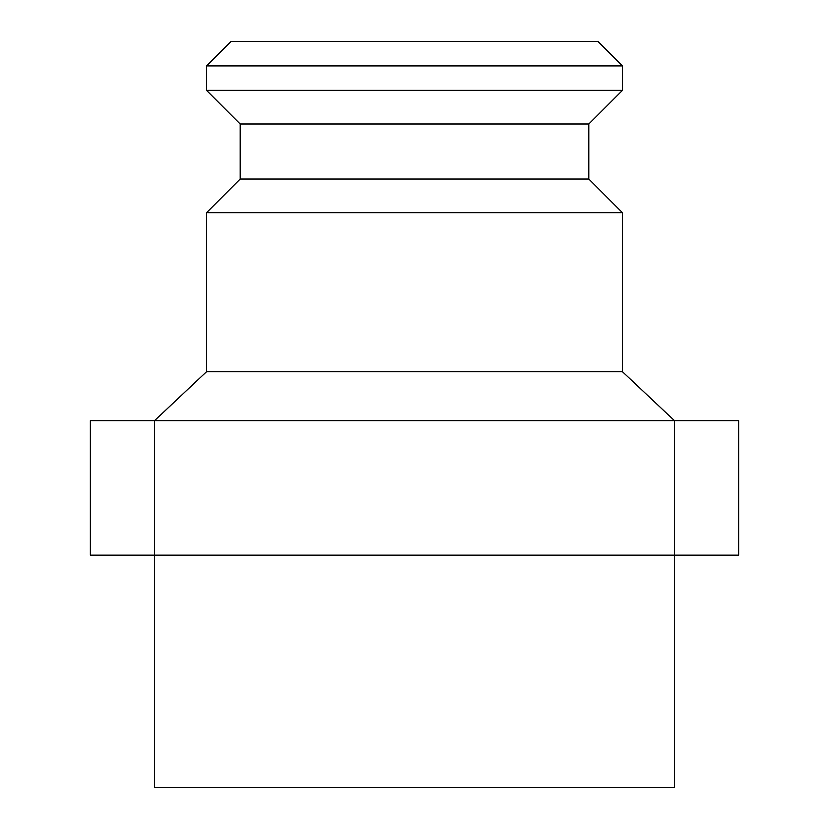 <?xml version="1.0" encoding="UTF-8"?>
<svg xmlns="http://www.w3.org/2000/svg" width="829" height="829" viewBox="0 0 829 829"><rect width="100%" height="100%" fill="white"/><g stroke="black" fill="none" stroke-linecap="round" stroke-linejoin="round"><path stroke-width="1.24" d="M154.588 787.55L674.412 787.55L674.412 555.161L738.629 555.161L738.629 420.614L154.588 420.614L154.588 555.161L674.412 555.161L674.412 420.614L622.434 371.693L206.566 371.693L154.588 420.614L90.371 420.614L90.371 555.161L154.588 555.161L154.588 787.55M414.5 90.371L622.434 90.371L622.434 65.916L206.566 65.916L206.566 90.371L414.5 90.371M240.203 179.054L240.203 124.008L588.797 124.008L588.797 179.054L240.203 179.054L206.566 212.69L206.566 371.693M206.566 212.69L622.434 212.69L622.434 371.693M206.566 65.916L231.032 41.45L597.968 41.45L622.434 65.916M240.203 124.008L206.566 90.371M588.797 124.008L622.434 90.371M588.797 179.054L622.434 212.69"/></g></svg>

